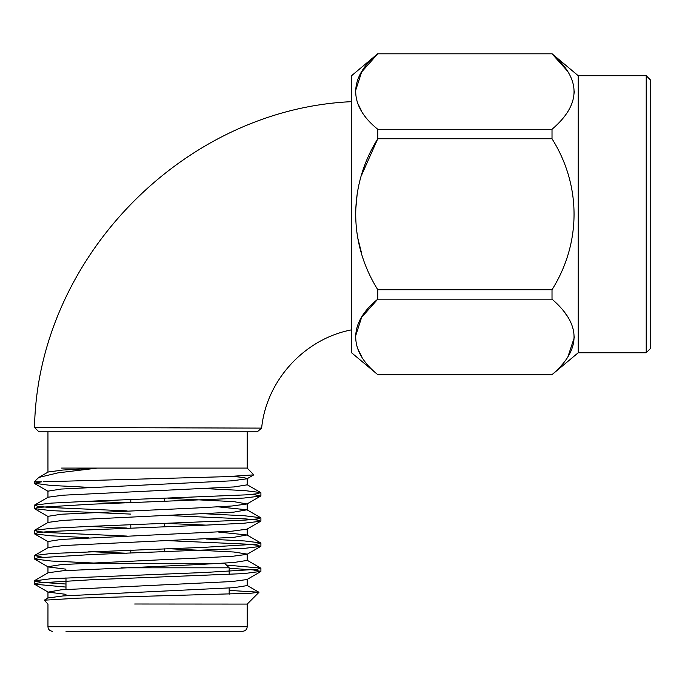 <?xml version="1.0" encoding="UTF-8"?>
<svg xmlns="http://www.w3.org/2000/svg" width="685" height="685" viewBox="0 0 685 685"><rect width="100%" height="100%" fill="white"/><g stroke="black" fill="none" stroke-linecap="round" stroke-linejoin="round"><path stroke-width="1.03" d="M646.22 352.758L650.75 348.228L650.75 80.239L646.22 75.71L646.22 352.758L578.217 352.758L552.016 374.661C581.394 349.564 581.394 324.407 552.016 299.174L552.016 289.721C581.3 243.158 581.479 185.618 552.016 138.755L552.016 129.294C581.394 104.214 581.394 79.049 552.016 53.815L377.769 53.815C348.459 77.336 348.271 105.618 377.769 129.294L552.016 129.294M646.22 75.71L578.217 75.71L578.217 352.758M567.848 356.979L574.484 336.951M568.37 317.677L563.926 311.469M567.805 111.681L568.37 110.799M574.45 93.014L574.484 91.627M567.848 71.497L552.016 53.815L377.769 53.815L361.646 71.959L355.301 91.559M361.654 111.167L357.339 102.579M361.654 175L377.769 138.755C348.459 185.798 348.271 242.362 377.769 289.721L377.392 289.036M361.654 253.467L357.339 236.291M355.301 214.234L357.339 192.194M355.301 336.917L361.646 317.318L377.769 299.174C348.459 322.695 348.271 350.977 377.769 374.661L552.016 374.661M361.654 356.534L357.339 347.946M552.016 299.174L377.769 299.174L377.769 289.721L552.016 289.721M552.016 138.755L377.769 138.755L377.769 129.294M377.769 53.721L351.568 75.71L351.568 352.758L377.769 374.661M351.568 101.671L351.568 329.853C304.525 338.724 266.319 380.458 261.627 428.108L34.515 427.44C37.512 258.844 183.109 109.232 351.568 101.663M70.024 427.474L68.534 427.474M179.881 427.697L169.794 427.663M136.109 427.586L125.278 427.56M261.627 428.108L257.26 431.824L38.908 431.824L34.515 427.44M247.174 468.086L97.373 468.086L58.02 472.847L38.78 477.454L34.25 481.786L34.25 483.242L41.811 481.786L34.25 481.786M47.959 497.447L47.959 491.145L61.307 489.047L232.069 480.801L246.985 478.798L253.784 474.868L226.324 476.666L43.523 481.786M253.784 474.868L247.191 468.069L247.208 431.824M229.175 590.393L258.879 592.225L250.419 593.287L78.236 598.151L44.268 600.197L47.967 604.093L47.95 626.749L247.208 626.749C246.934 629.498 245.427 631.013 242.67 631.279L65.983 631.279M246.66 604.084L134.671 604.007M65.983 584.022L42.256 582.404L34.25 580.914L51.204 578.688L204.241 572.514L257.175 569.312L260.72 568.105L226.427 565.074M42.641 557.256L34.438 555.518L51.204 553.506L204.241 547.332L257.158 544.13L260.72 542.922L244.631 540.962L206.331 539.018M127.119 536.081L49.431 532.639L37.975 531.534L34.438 530.336L51.204 528.315L90.917 526.345L245.718 520.052L257.175 518.947L260.72 517.74L244.631 515.771L206.331 513.836M127.119 510.899L49.431 507.457L37.975 506.352L34.438 505.145L51.204 503.132L90.917 501.163L245.701 494.87L257.158 493.765L260.72 492.558L244.631 490.588L206.331 488.653M65.983 587.079L34.438 584.177L37.975 582.978L90.917 579.775L243.954 573.602L260.908 571.376L252.893 569.886L229.175 568.267M99.042 563.284L51.204 561.015L34.438 558.994L37.992 557.787L90.917 554.585L243.954 548.42L260.72 546.407L257.158 545.2L245.701 544.096L168.03 540.653M88.827 537.716L50.527 535.781L34.438 533.812L37.983 532.605L49.431 531.5L204.241 525.207L243.954 523.237L260.72 521.216L257.175 520.018L245.718 518.913L164.349 515.334M130.801 514.092L51.204 510.642L34.438 508.63L37.975 507.422L90.917 504.22L243.954 498.055L260.72 496.034L252.508 494.296M88.827 487.352L50.527 485.408L34.25 483.233M258.93 592.354L247.199 604.093L247.208 626.749M38.78 477.454L48.173 472.016L62.96 470.03L97.373 468.086L61.564 468.086M44.268 600.197L48.173 597.937L63.089 595.933L233.85 587.687L247.191 585.589L247.191 579.296M34.438 580.7L48.173 572.754L63.089 570.751L197.383 564.603L233.85 562.505L247.191 560.407L247.191 554.105L233.85 552.007L168.03 548.676M127.119 553.249L88.827 551.605M34.438 555.518L48.173 547.572L63.089 545.568L233.85 537.323L246.985 534.976L218.661 532.074M127.119 528.067L88.827 526.422M34.438 530.336L48.173 522.39L63.089 520.386L233.85 512.132L246.985 509.794L218.661 506.891M127.119 502.876L88.827 501.24M34.438 505.145L48.173 497.199L63.089 495.204L233.85 486.949L247.191 484.852L247.191 478.558L243.749 477.539L233.165 476.4M65.983 594.349L48.173 592.123L61.307 589.785L232.069 581.539L246.985 579.536L260.72 571.59M65.983 569.167L48.173 566.94L34.438 558.994M47.959 572.994L47.959 566.701L61.307 564.603L232.069 556.348L246.985 554.353L260.72 546.407M47.959 547.812L47.959 541.518L61.307 539.42L232.069 531.166L246.985 529.163L260.72 521.216M206.331 525.13L168.03 523.494M47.959 522.629L47.959 516.336L61.307 514.238L197.383 507.936L232.069 505.984L246.985 503.98L233.85 501.643L168.03 498.303M121.091 567.814L229.175 567.814L229.175 574.484M229.175 588.055L229.175 594.237M229.175 567.814L224.637 563.284L81.318 563.284M164.349 498.44L164.349 501.497M164.349 523.631L164.349 526.688M164.349 548.813L164.349 551.87M578.217 75.71L552.016 53.721M552.016 374.746L377.769 374.746M34.25 505.367L34.25 508.416M34.25 530.541L34.25 533.598M34.25 555.723L34.25 558.789M34.25 580.914L34.25 583.962M260.908 492.763L260.908 495.829M260.908 517.954L260.908 521.002M260.908 543.128L260.908 546.202M260.908 568.327L260.908 571.376M47.95 431.824L47.95 468.086M47.959 598.176L47.959 591.883M247.191 535.216L247.191 528.923M247.191 510.034L247.191 503.74M47.959 472.265L47.959 468.095M246.985 585.35L258.879 592.225M246.985 560.159L260.72 568.105M246.985 534.976L260.72 542.922M246.985 509.794L260.72 517.74M246.985 484.612L260.72 492.558M34.438 584.177L48.173 592.123M34.438 533.812L48.173 541.758M34.438 508.63L48.173 516.576M260.72 496.034L246.985 503.98M34.438 483.447L48.164 491.385M47.95 626.749C48.19 629.472 49.705 630.988 52.48 631.279M65.983 577.797L65.983 589.417M130.801 499.682L130.801 502.739M130.801 524.873L130.801 527.929M130.801 550.055L130.801 553.112"/></g></svg>
